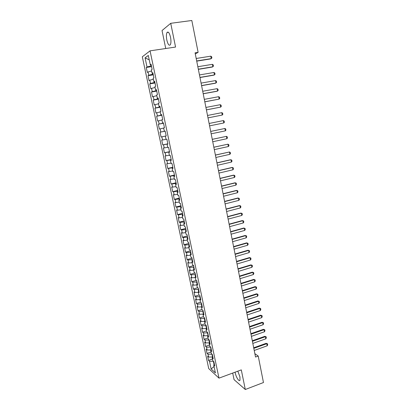 <?xml version="1.0" encoding="UTF-8"?>
<svg xmlns="http://www.w3.org/2000/svg" width="410" height="410" viewBox="0 0 410 410"><rect width="100%" height="100%" fill="white"/><g stroke="black" fill="none" stroke-linecap="round" stroke-linejoin="round"><path stroke-width="0.61" d="M235.114 372.178L235.243 372.885C236.063 377.22 239.184 382.125 239.978 380.249L239.958 376.867L237.815 371.183M170.529 37.248C169.427 32.851 168.259 31.262 167.019 32.492C166.26 34.086 166.193 36.603 166.824 40.047C167.91 44.423 169.079 45.997 170.329 44.777C171.083 43.214 171.149 40.708 170.529 37.248M232.701 373.069L234.054 379.639L245.293 389.5L263.466 382.53L258.228 356.059L254.866 353.681M142.311 56.785L208.731 368.6L218.991 378.138L150.055 50.845L142.311 56.785M150.055 50.845L175.562 47.053L170.729 23.308L162.032 30.56L165.737 48.513M149.24 59.86L145.073 57.861L147.011 66.984L146.278 67.481L147.328 72.416L148.066 71.945L148.763 75.24L148.025 75.696L149.071 80.611L149.814 80.175L150.511 83.461L149.763 83.876L150.803 88.765L151.556 88.375L152.248 91.645L151.495 92.019L152.53 96.888L153.289 96.54L153.981 99.794L153.217 100.127L154.247 104.975L155.011 104.663L155.703 107.907L154.934 108.199L155.959 113.027L156.733 112.755L157.414 115.984L156.64 116.24L157.665 121.047L158.439 120.812L159.126 124.025L158.342 124.24L159.362 129.027L160.146 128.832L160.822 132.03L160.038 132.21L161.053 136.976L161.842 136.817L162.519 140.005L161.724 140.143L162.734 144.889L163.528 144.771L164.2 147.943L163.405 148.046L164.41 152.771L165.209 152.689L165.881 155.846L165.076 155.913L166.076 160.612L166.885 160.571L167.552 163.713L166.742 163.744L167.736 168.428L168.551 168.418L169.217 171.549L168.397 171.544L169.391 176.208L170.212 176.233L170.873 179.354L170.047 179.308L171.037 183.952L171.862 184.018L172.523 187.119L171.693 187.042L172.677 191.665L173.507 191.767L174.163 194.858L173.327 194.74L174.306 199.342L175.147 199.48L175.798 202.56L174.957 202.407L175.931 206.994L176.777 207.163L177.427 210.227L176.582 210.043L177.55 214.609L178.401 214.814L179.052 217.864L178.196 217.643L179.165 222.189L180.021 222.435L180.666 225.469L179.805 225.213L180.769 229.743L181.63 230.02L182.271 233.044L181.41 232.752L182.368 237.262L183.234 237.574L183.875 240.583L183.003 240.26L183.957 244.749L184.833 245.093L185.469 248.096L184.592 247.737L185.546 252.206L186.422 252.586L187.057 255.573L186.176 255.179L187.124 259.632L188.005 260.042L188.636 263.02L187.749 262.59L188.692 267.023L189.584 267.469L190.209 270.431L189.323 269.975L190.26 274.387L191.152 274.869L191.777 277.816L190.886 277.324L191.818 281.721L192.715 282.234L193.341 285.17L192.439 284.648L193.371 289.024L194.273 289.568L194.893 292.494L193.991 291.94L194.914 296.297L195.826 296.871L196.446 299.787L195.534 299.197L196.457 303.538L197.369 304.148L197.984 307.049L197.072 306.429L197.989 310.754L198.906 311.39L199.521 314.28L198.599 313.63L199.516 317.94L200.439 318.606L201.054 321.486L200.126 320.805L201.038 325.089L201.966 325.791L202.576 328.656L201.643 327.944L202.55 332.218L203.483 332.946L204.093 335.8L203.155 335.057L204.057 339.311L205 340.074L205.6 342.914L204.662 342.14L205.564 346.378L206.507 347.167L207.106 350.002L206.158 349.197L207.055 353.415L208.008 354.24L208.603 357.059L207.655 356.223L208.546 360.426L212.467 359.032M145.073 57.861L148.307 55.447L150.275 64.775L151.167 64.811M190.26 274.387L195.104 272.952L194.171 272.471L193.535 269.452L194.468 269.918L193.505 265.357L192.572 264.911L191.931 261.877L192.859 262.313L191.895 257.731L190.968 257.316L190.327 254.272L191.25 254.671L190.276 250.069L189.358 249.69L188.713 246.63L189.625 246.994L188.651 242.371L187.739 242.033L187.088 238.958L188 239.286L187.022 234.643L186.114 234.341L185.458 231.255L186.365 231.542L185.381 226.884L184.479 226.612L183.823 223.511L184.725 223.768L183.736 219.089L182.839 218.853L182.183 215.742L183.075 215.962L182.081 211.258L181.194 211.063L180.533 207.937L181.42 208.116L180.426 203.396L179.539 203.237L178.878 200.095L179.759 200.239L178.755 195.498L177.878 195.375L177.212 192.218L178.089 192.326L177.079 187.565L176.208 187.478L175.541 184.31L176.408 184.382L175.398 179.595L174.532 179.549L173.861 176.367L174.727 176.397L173.712 171.595L172.851 171.585L172.174 168.392L173.03 168.382L172.015 163.554L171.16 163.585L170.483 160.377L171.334 160.33L170.309 155.482L169.463 155.549L168.782 152.325L169.627 152.243L168.597 147.374L167.757 147.482L167.07 144.243L167.91 144.12L166.875 139.226L166.045 139.374L165.358 136.125L166.188 135.956L165.148 131.046L164.323 131.236L163.631 127.966L164.456 127.761L163.416 122.826L162.596 123.056L161.899 119.776L162.719 119.53L161.673 114.569L160.858 114.841L160.161 111.546L160.971 111.259L159.921 106.277L159.116 106.59L158.414 103.279L159.218 102.951L158.163 97.949L157.363 98.303L156.661 94.976L157.455 94.607L156.4 89.58L155.605 89.974L154.898 86.638L155.687 86.223L154.621 81.175L153.837 81.616L153.125 78.259L153.909 77.803L152.843 72.734L152.059 73.216L151.346 69.843L152.125 69.346L151.049 64.252L150.275 64.775M195.109 272.957L196.067 277.498L195.129 276.996L195.765 280.004L196.703 280.517L197.661 285.042L196.713 284.504L197.348 287.502L198.296 288.051L199.245 292.555L198.296 291.981L198.927 294.964L199.875 295.548L200.823 300.033L199.87 299.428L200.495 302.401L201.453 303.016L202.397 307.485L201.438 306.844L202.063 309.801L203.022 310.452L203.965 314.901L202.996 314.229L203.621 317.176L204.585 317.858L205.523 322.286L204.549 321.583L205.169 324.515L206.143 325.232L207.076 329.64L206.097 328.902L206.717 331.823L207.691 332.571L208.618 336.964L207.639 336.195L208.254 339.106L209.238 339.885L210.161 344.256L209.172 343.457L209.787 346.353L210.776 347.162L211.693 351.519L210.699 350.688L211.309 353.569L212.303 354.414L213.22 358.75L212.221 357.889L212.831 360.759L213.83 361.635L214.737 365.951L213.738 365.059L215.399 372.91L211.14 368.985L209.5 361.277L208.546 360.426M195.298 53.966L198.117 52.337L195.068 52.808L255.532 357.043L258.228 356.059M212.826 356.895L212.462 357.023L211.99 354.148M208.603 357.059L212.462 357.023M208.008 354.24L211.862 354.194M213.738 365.059L214.389 364.285M211.334 349.812L210.965 349.94L210.602 347.019M207.106 350.002L210.965 349.94M206.507 347.167L210.366 347.101M212.221 357.889L212.877 357.13M209.833 342.709L209.464 342.832L208.864 339.982L209.213 339.864M205.6 342.914L209.464 342.832M205 340.074L208.864 339.982M210.699 350.688L211.36 349.95M208.193 335.616L207.352 332.833L207.721 332.71M204.093 335.8L207.957 335.698M203.483 332.946L207.352 332.833M209.172 343.457L209.838 342.734M206.481 328.518L205.835 325.653L206.204 325.53M202.576 328.656L206.44 328.528M201.966 325.791L205.835 325.653M207.639 336.195L208.311 335.493M204.687 318.324L204.313 318.447L204.903 321.24M201.054 321.486L204.8 321.337M200.439 318.606L204.313 318.447M206.097 328.902L206.773 328.22M203.155 311.087L202.786 311.205L203.35 313.896M199.521 314.28L203.114 314.116M198.906 311.39L202.786 311.205M204.549 321.583L205.231 320.917M201.623 303.82L201.248 303.938L201.792 306.521M197.984 307.049L201.443 306.87M197.369 304.148L201.248 303.938M202.996 314.229L203.683 313.583M200.085 296.522L199.706 296.64L200.229 299.115M196.446 299.787L199.901 299.587M195.826 296.871L199.706 296.64M201.438 306.844L202.13 306.219M198.537 289.193L198.158 289.311L198.66 291.679M194.893 292.494L198.358 292.274M194.273 289.568L198.158 289.311M199.87 299.428L200.567 298.818M196.984 281.834L196.605 281.947L197.082 284.212M193.341 285.17L196.805 284.924M192.715 282.234L196.605 281.947M198.296 291.981L198.999 291.392M195.421 274.444L195.042 274.556L195.498 276.709M191.777 277.816L195.247 277.549M191.152 274.869L195.042 274.556M196.713 284.504L197.425 283.935M193.858 267.023L193.474 267.135L193.904 269.175M190.209 270.431L193.679 270.144M189.584 267.469L193.474 267.135M195.129 276.996L195.842 276.442M192.285 259.576L191.9 259.684L192.31 261.611M188.636 263.02L192.105 262.707M188.005 260.042L191.9 259.684M193.535 269.452L194.258 268.919M190.701 252.088L190.322 252.196L190.706 254.015M187.057 255.573L190.527 255.235M186.422 252.586L190.322 252.196M191.931 261.877L192.659 261.365M189.118 244.575L188.733 244.683L189.092 246.389M185.469 248.096L188.943 247.737M184.833 245.093L188.733 244.683M190.327 254.272L191.06 253.78M187.524 237.031L187.139 237.134L187.472 238.728M183.875 240.583L187.355 240.204M183.234 237.574L187.139 237.134M188.713 246.63L189.451 246.159M185.925 229.451L185.535 229.554L185.848 231.03M182.271 233.044L185.756 232.639M181.63 230.02L185.535 229.554M187.088 238.958L187.836 238.507M184.315 221.841L183.931 221.943L184.218 223.301M180.666 225.469L184.146 225.044M180.021 222.435L183.931 221.943M185.458 231.255L186.212 230.82M182.706 214.199L182.317 214.297L182.578 215.542M179.052 217.864L182.537 217.413M178.401 214.814L182.317 214.297M183.823 223.511L184.582 223.101M181.082 206.522L180.692 206.619L180.933 207.747M177.427 210.227L180.918 209.751M176.777 207.163L180.692 206.619M182.183 215.742L182.947 215.352M179.457 198.814L179.062 198.911L179.278 199.916M175.798 202.56L179.293 202.058M175.147 199.48L179.062 198.911M180.533 207.937L181.302 207.568M177.822 191.07L177.427 191.168L177.617 192.054M174.163 194.858L177.658 194.33M173.507 191.767L177.427 191.168M178.878 200.095L179.652 199.747M176.182 183.296L175.787 183.388L175.946 184.157M172.523 187.119L176.018 186.57M171.862 184.018L175.787 183.388M177.212 192.218L177.996 191.895M174.532 175.49L174.137 175.583L174.27 176.223M170.873 179.354L174.373 178.78M170.212 176.233L174.137 175.583M175.541 184.31L176.331 184.008M172.876 167.649L172.482 167.736L172.589 168.254M169.217 171.549L172.718 170.95M168.551 168.418L172.482 167.736M173.861 176.367L174.66 176.085M171.216 159.772L170.816 159.859L170.898 160.254M167.552 163.713L171.057 163.093M166.885 160.571L170.816 159.859M172.174 168.392L172.979 168.131M169.545 151.864L169.202 152.218M165.881 155.846L169.386 155.195M165.209 152.689L169.145 151.946M170.483 160.377L171.293 160.136M167.869 143.915L167.495 144.141M164.2 147.943L167.71 147.267M163.528 144.771L167.47 144.002M168.782 152.325L169.596 152.11M165.358 136.125L165.784 136.033M162.519 140.005L166.029 139.303M161.842 136.817L165.784 136.023M167.07 144.243L167.895 144.048M165.168 131.133L164.753 131.154M160.822 132.03L164.769 131.215M160.146 128.832L163.662 128.094M163.472 123.097L163.026 122.985M159.126 124.025L163.067 123.179M158.439 120.812L161.96 120.048M164.323 131.236L165.158 131.077M161.771 115.031L161.294 114.785M157.414 115.984L161.366 115.107M156.733 112.755L160.248 111.966M162.596 123.056L163.436 122.923M160.059 106.923L159.654 107L159.557 106.544M155.703 107.907L159.654 107M155.011 104.663L158.537 103.848M160.858 114.841L161.704 114.728M158.342 98.784L157.932 98.856L157.809 98.267M153.981 99.794L157.932 98.856M153.289 96.54L156.81 95.694M159.116 106.59L159.967 106.503M156.615 90.605L156.205 90.677L156.051 89.954M152.248 91.645L156.205 90.677M151.556 88.375L155.083 87.504M157.363 98.303L158.224 98.236M154.877 82.395L154.467 82.466L154.288 81.605M150.511 83.461L154.467 82.466M149.814 80.175L153.34 79.279M155.605 89.974L156.471 89.939M153.14 74.143L152.725 74.215L152.515 73.216M148.763 75.24L152.725 74.215M148.066 71.945L151.597 71.017M153.837 81.616L154.713 81.6M151.387 65.861L150.977 65.923L150.736 64.79M147.011 66.984L150.977 65.923M152.059 73.216L152.945 73.221M170.729 23.308L191.818 20.5L198.117 52.337M245.293 389.5L241.3 369.892L218.991 378.138M213.384 361.246L214.071 364.659M209.5 361.277L213.354 361.256M214.04 366.489L211.14 368.985M146.278 67.481L151.556 66.645M148.025 75.696L153.284 74.835M149.763 83.876L155.006 82.989M151.495 92.019L156.717 91.107M153.217 100.127L158.424 99.189M154.934 108.199L160.125 107.241M156.64 116.24L161.817 115.256M158.342 124.24L163.503 123.236M161.053 136.976L166.183 135.93M160.038 132.21L165.179 131.179M162.734 144.889L167.849 143.818M164.41 152.771L169.504 151.674M166.076 160.612L171.154 159.5M167.736 168.428L172.8 167.29M169.391 176.208L174.44 175.044M171.037 183.952L176.069 182.768M172.677 191.665L177.694 190.46M174.306 199.342L179.308 198.117M175.931 206.994L180.918 205.743M177.55 214.609L182.522 213.338M179.165 222.189L184.121 220.898M180.769 229.743L185.709 228.426M182.368 237.262L187.293 235.929M183.957 244.749L188.866 243.396M185.546 252.206L190.435 250.828M187.124 259.632L191.998 258.233M188.692 267.023L193.556 265.608M191.818 281.721L196.39 280.348M193.371 289.024L197.697 287.702M194.914 296.297L199.019 295.021M196.457 303.538L200.469 302.272M197.989 310.754L201.992 309.468M199.516 317.94L203.503 316.638M201.038 325.089L205.015 323.777M202.55 332.218L206.517 330.885M204.057 339.311L208.013 337.963M205.564 346.378L209.505 345.015M207.055 353.415L210.986 352.036M196.195 58.476L210.786 56.17L211.647 56.744L211.888 57.969L210.74 58.891L196.723 61.136M210.786 56.17L211.263 58.625L196.687 60.952M197.835 66.722L212.38 64.344L213.236 64.903L213.472 66.128L212.329 67.04L198.358 69.346M212.38 64.344L212.857 66.789L198.322 69.193M199.465 74.938L213.964 72.488L214.814 73.031L215.055 74.246L213.912 75.148L199.983 77.526M213.964 72.488L214.44 74.922L199.957 77.393M201.09 83.112L215.542 80.591L216.388 81.118L216.623 82.333L215.486 83.225L201.602 85.669M215.542 80.591L216.014 83.015L201.576 85.557M202.709 91.256L217.115 88.662L217.956 89.175L218.192 90.379L217.049 91.266L203.211 93.777M217.115 88.662L217.587 91.076L203.196 93.69M204.318 99.358L218.679 96.698L219.519 97.196L219.75 98.395L219.15 99.102L204.815 101.849M218.679 96.698L219.15 99.102L204.8 101.782M205.922 107.43L220.237 104.699L221.072 105.18L221.303 106.374L220.703 107.092L206.414 109.89M220.237 104.699L220.703 107.092L206.404 109.844M207.522 115.466L221.789 112.663L222.62 113.134L222.85 114.323L222.251 115.051L208.003 117.89M221.789 112.663L222.251 115.051L207.998 117.87M223.332 120.596L224.157 121.052L224.388 122.236L223.793 122.969L209.587 125.86L223.793 122.969L223.332 120.596L209.11 123.466M210.694 131.431L224.87 128.494L225.69 128.935L225.92 130.113L225.331 130.862L211.171 133.814M225.331 130.862L224.87 128.494L210.694 131.415M212.272 139.364L226.402 136.361L227.217 136.786L227.447 137.96L226.863 138.713L212.744 141.737M226.863 138.713L226.402 136.361L212.262 139.328M213.841 147.262L227.929 144.192L228.739 144.602L228.97 145.77L228.385 146.534L214.312 149.624M228.385 146.534L227.929 144.192L213.83 147.205M215.404 155.123L229.446 151.992L230.256 152.387L230.481 153.55L229.902 154.324L215.87 157.476M229.902 154.324L229.446 151.992L215.388 155.047M216.962 162.954L230.958 159.756L231.763 160.136L231.988 161.294L231.409 162.078L217.423 165.297M231.409 162.078L230.958 159.756L230.405 159.777L216.941 162.852M218.509 170.75L232.465 167.49L233.264 167.854L233.49 169.007L232.916 169.801L218.971 173.082M232.916 169.801L232.465 167.49L231.906 167.495L218.484 170.632M220.052 178.514L233.966 175.188L234.756 175.536L234.981 176.689L234.412 177.489L220.513 180.836M234.412 177.489L233.966 175.188L233.403 175.172L220.026 178.37M221.59 186.242L235.458 182.855L236.247 183.193L236.467 184.336L235.904 185.146L222.046 188.554M235.904 185.146L235.458 182.855L234.894 182.824L221.554 186.084M223.117 193.94L236.944 190.486L237.728 190.814L237.949 191.952L237.39 192.772L223.578 196.241M237.39 192.772L236.944 190.486L236.38 190.44L223.081 193.761M224.639 201.607L238.425 198.091L239.204 198.399L239.425 199.537L238.866 200.367L225.095 203.898M238.866 200.367L238.425 198.091L237.856 198.025L224.603 201.402M226.156 209.238L239.901 205.661L240.675 205.958L240.895 207.086L240.342 207.926L226.612 211.519M240.342 207.926L239.901 205.661L239.327 205.579L226.115 209.018M227.668 216.839L241.367 213.2L242.141 213.482L242.361 214.609L241.808 215.455L228.119 219.109M241.808 215.455L241.367 213.2L240.793 213.103L227.622 216.598M229.175 224.403L242.828 220.708L243.596 220.975L243.817 222.097L243.268 222.953L229.62 226.668M243.268 222.953L242.828 220.708L242.254 220.59L229.123 224.142M230.671 231.942L244.283 228.185L245.052 228.442L245.267 229.559L244.719 230.42L231.117 234.197M244.719 230.42L244.283 228.185L243.709 228.052L230.615 231.66M232.162 239.445L245.733 235.632L246.497 235.873L246.712 236.985L246.169 237.856L232.608 241.69M246.169 237.856L245.733 235.632L245.154 235.478L232.101 239.148M233.649 246.917L247.179 243.043L247.937 243.273L248.152 244.38L247.609 245.262L234.089 249.157M247.609 245.262L247.179 243.043L246.6 242.874L233.582 246.6M235.125 254.364L248.619 250.428L248.035 250.243L249.367 250.643L249.582 251.745L249.044 252.637L235.571 256.588M235.058 254.026L248.035 250.243M249.044 252.637L248.619 250.428L249.367 250.643M236.601 261.775L250.049 257.782L249.464 257.577L250.797 257.982L251.012 259.084L250.479 259.981L237.041 263.989M236.529 261.416L249.464 257.577M250.479 259.981L250.049 257.782L250.797 257.982M238.066 269.155L251.473 265.106L250.889 264.886L252.217 265.296L252.432 266.387L251.899 267.294L238.507 271.358M237.99 268.776L250.889 264.886M251.899 267.294L251.473 265.106L252.217 265.296M239.527 276.504L252.893 272.399L252.304 272.163L253.636 272.573L253.846 273.665L253.318 274.577L239.963 278.703M239.45 276.109L252.304 272.163M253.318 274.577L252.893 272.399L253.636 272.573M240.983 283.822L254.308 279.661L253.718 279.41L255.046 279.825L255.256 280.906L254.733 281.834L241.418 286.011M240.901 283.407L253.718 279.41M254.733 281.834L254.308 279.661L255.046 279.825M242.428 291.11L255.717 286.892L255.128 286.626L256.45 287.046L256.66 288.122L256.137 289.055L242.863 293.288M242.346 290.68L255.128 286.626M256.137 289.055L255.717 286.892L256.45 287.046M243.873 298.367L257.121 294.098L256.527 293.816L257.849 294.236L258.059 295.313L257.541 296.251L244.304 300.54M243.786 297.921L256.527 293.816M257.541 296.251L257.121 294.098L257.849 294.236M245.308 305.599L258.515 301.268L257.921 300.971L259.243 301.396L259.453 302.467L258.935 303.415L245.739 307.761M245.216 305.132L257.921 300.971M258.935 303.415L258.515 301.268L259.243 301.396M246.738 312.799L259.909 308.412L259.31 308.1L260.632 308.53L260.837 309.596L260.324 310.555L247.168 314.952M246.646 312.312L259.31 308.1M260.324 310.555L259.909 308.412L260.632 308.53M248.168 319.969L261.293 315.531L260.693 315.203L262.01 315.633L262.221 316.694L261.708 317.658L248.593 322.111M248.065 319.467L260.693 315.203M261.708 317.658L261.293 315.531L262.01 315.633M249.582 327.108L262.677 322.619L262.072 322.275L263.389 322.706L263.594 323.767L263.087 324.735L250.008 329.245M249.48 326.585L262.072 322.275M263.087 324.735L262.677 322.619L263.389 322.706M250.997 334.217L264.05 329.676L263.445 329.317L264.757 329.753L264.962 330.808L264.46 331.787L251.422 336.343M250.889 333.684L263.445 329.317M264.46 331.787L264.05 329.676L264.757 329.753M252.406 341.299L265.419 336.707L264.814 336.333L266.126 336.774L266.331 337.825L265.829 338.809L252.826 343.421M252.293 340.746L264.814 336.333M265.829 338.809L265.419 336.707L266.126 336.774M253.805 348.351L266.782 343.708L266.172 343.319L267.484 343.764L267.689 344.81L267.192 345.804L254.226 350.463M253.693 347.782L266.172 343.319M267.192 345.804L266.782 343.708L267.484 343.764M168.443 32.298L167.019 32.492"/></g></svg>
